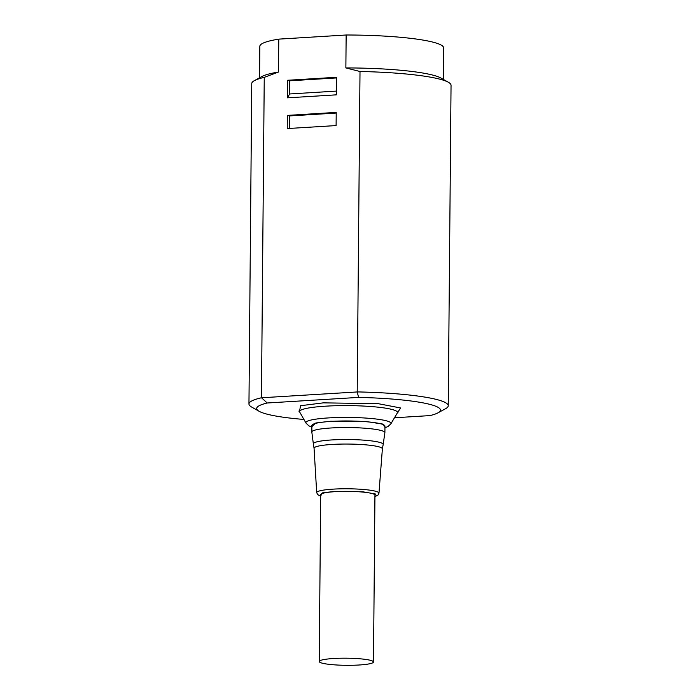 <?xml version="1.0" encoding="UTF-8"?>
<svg xmlns="http://www.w3.org/2000/svg" width="700" height="700" viewBox="0 0 700 700"><rect width="100%" height="100%" fill="white"/><g stroke="black" fill="none" stroke-linecap="round" stroke-linejoin="round"><path stroke-width="1.05" d="M448.245 405.729L451.045 85.312A99.654 13.072 -179.5 0 0 448.42 82.294A99.654 13.072 -179.5 0 0 360.01 71.496L357.21 391.912A99.654 13.072 0.5 0 1 448.245 405.729A99.654 13.072 0.5 0 1 445.567 408.704L437.99 412.842A91.901 12.057 0.5 0 1 429.94 415.599L394.485 417.769M303.931 419.449A91.901 12.057 0.5 0 1 259.088 411.276A91.901 12.057 0.5 0 1 267.19 402.999L358.601 397.399L357.21 391.912M358.601 397.399A91.901 12.057 0.5 0 1 437.99 412.842M360.01 71.496L345.87 67.926L346.15 35L278.757 39.13L278.469 72.056L264.25 77.359L261.45 397.775L357.079 391.965M336.219 112.403L336.105 125.571L287.236 128.564L287.35 115.395L336.219 112.403M336.525 77.28L336.368 94.841L287.499 97.834L287.656 80.272L336.525 77.28M448.42 82.294L440.912 78.032A91.901 12.057 -179.5 0 0 345.87 67.926M443.345 79.415L443.625 47.88A91.901 12.057 -179.5 0 0 346.15 35M278.757 39.13A91.901 12.057 -179.5 0 0 259.831 46.279L259.551 77.805M261.581 397.81L267.19 402.999M259.088 411.276L251.58 407.006A99.654 13.072 0.5 0 1 248.955 403.988A99.654 13.072 0.5 0 1 261.45 397.775M264.25 77.359A99.654 13.072 -179.5 0 0 254.432 80.605A99.654 13.072 -179.5 0 0 251.755 83.58L248.955 403.988M254.432 80.605L262.01 76.466A91.901 12.057 0.5 0 1 278.469 72.056M287.35 115.395L289.433 115.929L336.21 113.059M289.433 115.929L289.319 128.441M336.402 91.105L289.616 93.975L287.499 97.834M287.656 80.272L289.739 80.797L336.516 77.936M289.739 80.797L289.616 93.975M384.956 426.081A36.54 4.795 -179.5 0 0 348.46 420.971A36.54 4.795 -179.5 0 0 311.885 425.442L311.824 432.031A36.54 4.795 0.5 0 1 348.408 427.551A36.54 4.795 0.5 0 1 384.895 432.661L384.956 426.081M373.485 661.99L374.946 495.145A27.125 3.561 -179.5 0 0 347.848 491.356A27.125 3.561 -179.5 0 0 320.688 494.673L319.235 661.509A27.125 3.561 0.5 0 1 346.395 658.192A27.125 3.561 0.5 0 1 373.485 661.99A27.125 3.561 0.5 0 1 359.1 665A27.125 3.561 0.5 0 1 319.235 661.509M397.582 412.615L400.584 407.969L378.149 403.664L323.312 402.859L300.527 405.72L299.495 411.757M398.213 411.967L397.346 412.956A48.956 6.422 -179.5 0 0 375.358 406.901A48.956 6.422 -179.5 0 0 325.544 406.175A48.956 6.422 -179.5 0 0 299.723 412.108L298.874 411.101M299.723 412.108L305.996 423.071A42.569 5.582 0.5 0 1 328.449 417.918A42.569 5.582 0.5 0 1 371.761 418.547A42.569 5.582 0.5 0 1 390.88 423.815L397.346 412.956M311.868 426.694L315.831 422.975L330.68 421.234L366.231 421.54L383.18 424.121L384.947 427.332M311.824 432.031L313.364 443.984A34.913 4.585 0.5 0 1 331.852 439.933A34.913 4.585 0.5 0 1 366.8 440.396A34.913 4.585 0.5 0 1 383.154 444.596L384.895 432.661M314.064 448.271L316.697 492.625A31.141 4.086 0.5 0 1 333.209 489.134A31.141 4.086 0.5 0 1 378.971 493.168L382.375 448.866A34.16 4.48 -179.5 0 0 332.176 444.439A34.16 4.48 -179.5 0 0 314.064 448.271L313.364 443.984M320.679 495.994L322.315 492.896L334.224 491.444L362.81 491.794L375.322 493.972L374.929 496.466M305.996 423.071L308.858 425.845L311.868 427.14M384.939 427.779L387.993 426.527L390.88 423.815M382.375 448.866L383.154 444.596M316.697 492.625L317.704 494.646L320.679 496.125M374.929 496.597L377.921 495.171L378.971 493.168"/></g></svg>
